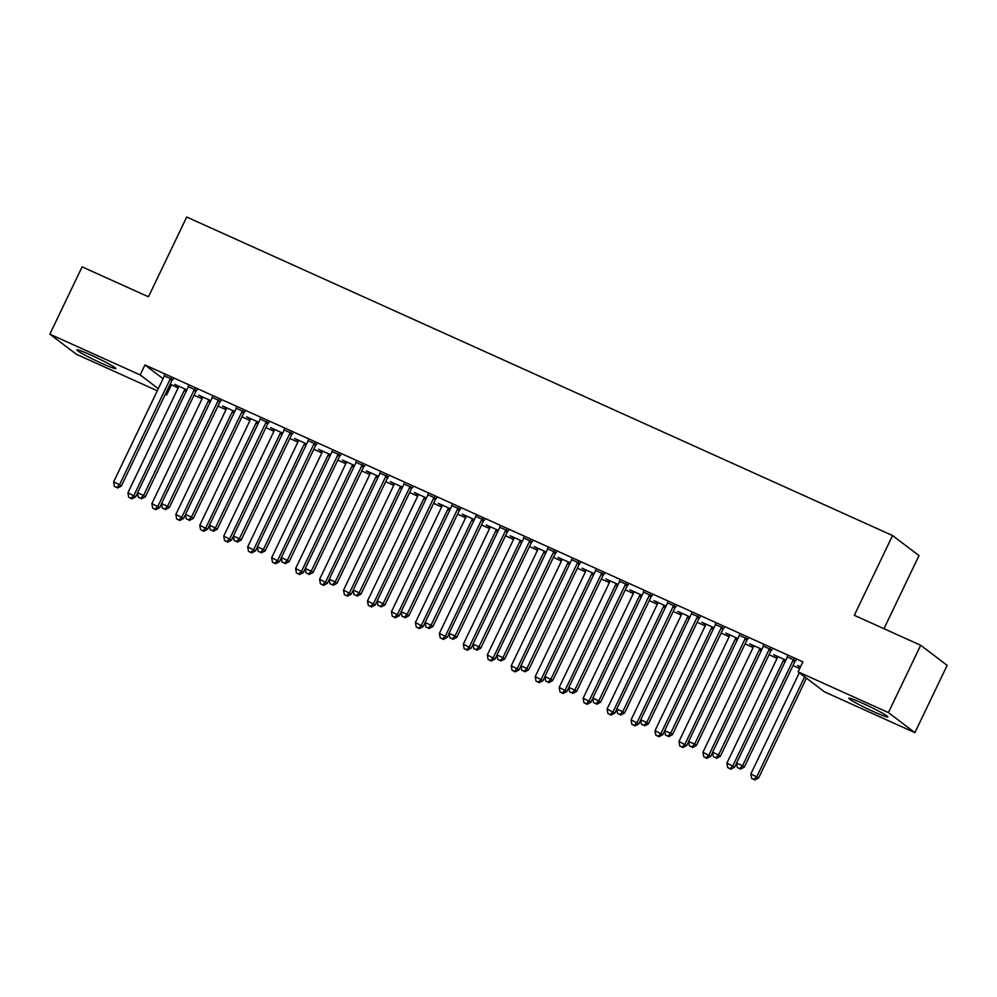 <?xml version="1.0" encoding="UTF-8"?>
<svg xmlns="http://www.w3.org/2000/svg" width="997" height="997" viewBox="0 0 997 997"><rect width="100%" height="100%" fill="white"/><g stroke="black" fill="none" stroke-linecap="round" stroke-linejoin="round"><path stroke-width="1.5" d="M90.802 355.007A21.61 1.483 25.6 0 1 115.876 368.566A21.61 1.483 25.6 0 1 101.968 363.456A21.61 1.483 25.6 0 1 76.894 349.897A21.61 1.483 25.6 0 1 90.802 355.007M862.779 703.359A21.61 1.483 25.6 0 1 887.853 716.93A21.61 1.483 25.6 0 1 873.933 711.821A21.61 1.483 25.6 0 1 848.871 698.249A21.61 1.483 25.6 0 1 862.779 703.359M170.213 384.094L178.102 388.032M194.016 395.223L202.067 398.85M217.982 406.028L226.02 409.655M241.935 416.846L249.985 420.472M265.9 427.651L273.938 431.277M289.853 438.468L297.904 442.095M313.818 449.273L321.857 452.912M337.771 460.091L345.822 463.717M361.737 470.908L369.775 474.535M385.689 481.713L393.74 485.34M409.655 492.53L417.693 496.157M433.608 503.335L441.659 506.962M457.573 514.153L465.611 517.779M481.526 524.958L489.577 528.584M505.491 535.775L513.53 539.402M529.457 546.58L537.495 550.219M553.41 557.398L561.448 561.024M577.375 568.215L585.413 571.842M601.328 579.02L609.366 582.647M625.293 589.838L633.332 593.464M649.246 600.643L657.285 604.269M673.212 611.46L681.25 615.087M697.165 622.265L705.203 625.892M721.13 633.083L729.168 636.709M745.083 643.888L753.121 647.527M769.048 654.705L777.087 658.332M793.001 665.522L799.681 668.526M171.422 385.016L166.649 394.999L165.278 394.376M157.289 390.774L76.32 354.234L49.85 334.169L140.178 374.934L158.299 388.668M883.978 628.708L919.01 555.603L892.539 535.539L186.701 217.022L148.466 296.807L82.103 266.86L49.85 334.169M892.539 535.539L854.317 615.323L920.68 645.271L947.15 665.335L914.897 732.645L824.569 691.893L798.099 671.828L888.427 712.593L914.897 732.645M202.541 397.479L198.715 395.198L210.828 400.669M196.683 390.45L188.234 386.637M250.459 419.101L246.633 416.821L258.746 422.292M244.614 412.073L236.152 408.259M298.377 440.724L294.551 438.443L306.665 443.914M292.532 433.695L284.07 429.881M346.308 462.346L342.47 460.066L354.583 465.537M340.451 455.317L331.989 451.504M394.226 483.969L390.388 481.688L402.501 487.159M388.369 476.94L379.919 473.126M442.145 505.591L438.306 503.311L450.42 508.782M436.287 498.562L427.838 494.749M490.063 527.214L486.224 524.945L498.338 530.404M484.206 520.185L475.756 516.371M537.981 548.849L534.143 546.568L546.256 552.026M532.124 541.807L523.674 537.994M585.9 570.471L582.061 568.19L594.175 573.649M580.042 563.43L571.593 559.616M633.818 592.093L629.979 589.813L642.093 595.284M627.96 585.065L619.511 581.251M681.736 613.716L677.898 611.435L690.011 616.906M675.879 606.687L667.429 602.873M729.654 635.338L725.816 633.058L737.93 638.529M723.797 628.309L715.348 624.496M777.573 656.961L773.734 654.68L785.848 660.151M771.715 649.932L763.266 646.118M798.099 671.828L802.884 661.858L144.951 364.964L163.072 378.698M795.668 660.737L787.219 656.923M800.304 667.217L797.7 665.498L800.529 666.769M747.75 639.114L739.3 635.301M753.607 646.156L749.781 643.875L761.895 649.334M699.832 617.492L691.382 613.678M705.689 624.521L701.863 622.253L713.977 627.711M651.913 595.87L643.464 592.056M657.771 602.898L653.945 600.618L666.058 606.089M603.995 574.247L595.545 570.434M609.852 581.276L606.014 578.995L618.14 584.466M556.077 552.625L547.627 548.811M561.934 559.653L558.096 557.373L570.222 562.844M508.158 531.002L499.709 527.189M514.016 538.031L510.177 535.75L522.303 541.221M460.24 509.38L451.791 505.566M466.098 516.409L462.259 514.128L474.385 519.599M412.322 487.757L403.872 483.944M418.179 494.786L414.341 492.506L426.467 497.977M364.404 466.122L355.954 462.309M370.261 473.164L366.422 470.883L378.548 476.342M316.485 444.5L308.036 440.686M322.343 451.541L318.504 449.261L330.63 454.719M268.567 422.878L260.117 419.064M274.424 429.906L270.586 427.638L282.699 433.097M220.649 401.255L212.199 397.442M226.506 408.284L222.667 406.003L234.781 411.474M172.73 379.633L164.281 375.819M178.588 386.662L174.749 384.381L186.863 389.852M165.427 394.077L166.649 394.999M920.68 645.271L888.427 712.593M144.951 364.964L140.178 374.934M793.886 659.391L793.575 659.69A2.767 2.617 -52.8 0 0 792.951 660.537L742.541 765.758L736.546 763.054L786.957 657.833A2.767 2.617 -52.8 0 0 787.231 656.836L787.269 656.4M796.067 660.375L795.357 661.048A2.767 2.617 -52.8 0 0 794.734 661.896L744.323 767.117L742.541 765.758L739.724 768.6L737.331 767.516L739.724 768.6M740.447 769.136L744.323 767.117M736.546 763.054L737.331 767.516M799.32 672.751L750.853 773.896L758.63 777.959L806.448 678.159M754.031 779.442L751.638 778.358L754.754 779.978L754.031 779.442L756.848 776.601L804.666 676.801M751.638 778.358L750.853 773.896M758.63 777.959L754.754 779.978M769.921 648.573L769.609 648.873A2.767 2.617 -52.8 0 0 768.986 649.732L718.575 754.941L712.593 752.237L763.004 647.028A2.767 2.617 -52.8 0 0 763.278 646.019L763.303 645.582M772.102 649.558L771.404 650.231A2.767 2.617 -52.8 0 0 770.781 651.091L720.37 756.299L718.575 754.941L715.771 757.782L713.366 756.698L715.771 757.782M716.482 758.318L720.37 756.299M712.593 752.237L713.366 756.698M745.968 637.768L745.644 638.068A2.767 2.617 -52.8 0 0 745.033 638.915L694.622 744.136L688.628 741.432L739.039 636.211A2.767 2.617 -52.8 0 0 739.313 635.201L739.35 634.777M748.149 638.741L747.438 639.426A2.767 2.617 -52.8 0 0 746.815 640.273L696.404 745.494L694.622 744.136L691.806 746.965L689.413 745.893L691.806 746.965M692.516 747.513L696.404 745.494M688.628 741.432L689.413 745.893M777.61 656.437L777.585 656.861A2.767 2.617 127.2 0 1 777.311 657.87L726.9 763.091L734.677 767.142L736.571 763.191M730.078 768.625L727.673 767.54L730.789 769.173L730.078 768.625L732.882 765.783L783.293 660.575A2.767 2.617 127.2 0 1 783.916 659.727L784.228 659.416M727.673 767.54L726.9 763.091M734.677 767.142L730.789 769.173M753.657 645.62L753.62 646.056A2.767 2.617 127.2 0 1 753.346 647.053L702.935 752.274L710.711 756.337L712.618 752.374M706.113 757.82L703.72 756.735L706.836 758.356L706.113 757.82L708.929 754.978L759.34 649.757A2.767 2.617 127.2 0 1 759.963 648.91L760.275 648.611M703.72 756.735L702.935 752.274M710.711 756.337L706.836 758.356M722.002 626.951L721.691 627.25A2.767 2.617 -52.8 0 0 721.068 628.11L670.657 733.318L664.675 730.614L715.086 625.406A2.767 2.617 -52.8 0 0 715.36 624.396L715.385 623.96M724.183 627.936L723.473 628.609A2.767 2.617 -52.8 0 0 722.862 629.456L672.452 734.677L670.657 733.318L667.853 736.16L665.448 735.076L667.853 736.16M668.563 736.696L672.452 734.677M664.675 730.614L665.448 735.076M698.05 616.134L697.726 616.445A2.767 2.617 -52.8 0 0 697.115 617.293L646.704 722.513L640.71 719.809L691.12 614.588A2.767 2.617 -52.8 0 0 691.395 613.579L691.432 613.155M700.23 617.118L699.52 617.791A2.767 2.617 -52.8 0 0 698.897 618.651L648.486 723.859L646.704 722.513L643.888 725.342L641.495 724.271L643.888 725.342M644.598 725.891L648.486 723.859M640.71 719.809L641.495 724.271M729.692 634.815L729.667 635.239A2.767 2.617 127.2 0 1 729.393 636.248L678.982 741.456L686.759 745.519L688.653 741.556M682.16 747.002L679.755 745.918L682.87 747.551L682.16 747.002L684.964 744.161L735.375 638.952A2.767 2.617 127.2 0 1 735.998 638.092L736.309 637.793M679.755 745.918L678.982 741.456M686.759 745.519L682.87 747.551M705.739 623.997L705.702 624.421A2.767 2.617 127.2 0 1 705.427 625.431L655.017 730.651L662.793 734.714L664.7 730.751M658.194 736.185L655.802 735.113L658.905 736.733L658.194 736.185L661.011 733.356L711.422 628.135A2.767 2.617 127.2 0 1 712.032 627.287L712.357 626.988M655.802 735.113L655.017 730.651M662.793 734.714L658.905 736.733M674.084 605.329L673.773 605.628A2.767 2.617 -52.8 0 0 673.149 606.488L622.739 711.696L616.757 708.992L667.167 603.783A2.767 2.617 -52.8 0 0 667.442 602.774L667.467 602.338M676.265 606.313L675.555 606.986A2.767 2.617 -52.8 0 0 674.944 607.834L624.533 713.054L622.739 711.696L619.935 714.537L617.529 713.453L619.935 714.537M620.645 715.073L624.533 713.054M616.757 708.992L617.529 713.453M681.774 613.18L681.749 613.616A2.767 2.617 127.2 0 1 681.474 614.626L631.064 719.834L638.84 723.897L640.735 719.934M634.242 725.38L631.836 724.296L634.952 725.916L634.242 725.38L637.046 722.538L687.456 617.33A2.767 2.617 127.2 0 1 688.08 616.47L688.391 616.171M631.836 724.296L631.064 719.834M638.84 723.897L634.952 725.916M650.131 594.511L649.807 594.823A2.767 2.617 -52.8 0 0 649.197 595.67L598.786 700.891L592.791 698.187L643.202 592.966A2.767 2.617 -52.8 0 0 643.476 591.956L643.514 591.533M652.312 595.496L651.602 596.169A2.767 2.617 -52.8 0 0 650.979 597.029L600.568 702.237L598.786 700.891L595.969 703.72L593.576 702.636L595.969 703.72M596.68 704.268L600.568 702.237M592.791 698.187L593.576 702.636M657.821 602.375L657.783 602.799A2.767 2.617 127.2 0 1 657.509 603.808L607.098 709.029L614.875 713.079L616.769 709.129M610.276 714.562L607.883 713.491L610.987 715.111L610.276 714.562L613.093 711.733L663.504 606.512A2.767 2.617 127.2 0 1 664.114 605.665L664.438 605.366M607.883 713.491L607.098 709.029M614.875 713.079L610.987 715.111M626.166 583.706L625.854 584.005A2.767 2.617 -52.8 0 0 625.231 584.853L574.82 690.074L568.838 687.369L619.249 582.161A2.767 2.617 -52.8 0 0 619.511 581.151L619.548 580.715M628.347 584.691L627.636 585.364A2.767 2.617 -52.8 0 0 627.026 586.211L576.615 691.432L574.82 690.074L572.004 692.915L569.611 691.831L572.004 692.915M572.727 693.451L576.615 691.432M568.838 687.369L569.611 691.831M633.855 591.557L633.818 591.994A2.767 2.617 127.2 0 1 633.556 593.003L583.145 698.212L590.922 702.274L592.816 698.311M586.323 703.757L583.918 702.673L587.034 704.293L586.323 703.757L589.127 700.916L639.538 595.707A2.767 2.617 127.2 0 1 640.161 594.848L640.473 594.548M583.918 702.673L583.145 698.212M590.922 702.274L587.034 704.293M602.213 572.889L601.889 573.188A2.767 2.617 -52.8 0 0 601.278 574.048L550.867 679.256L544.873 676.564L595.284 571.343A2.767 2.617 -52.8 0 0 595.558 570.334L595.595 569.91M604.394 573.873L603.683 574.546A2.767 2.617 -52.8 0 0 603.06 575.406L552.65 680.615L550.867 679.256L548.051 682.098L545.658 681.013L548.051 682.098M548.761 682.646L552.65 680.615M544.873 676.564L545.658 681.013M609.902 580.753L609.865 581.176A2.767 2.617 127.2 0 1 609.591 582.186L559.18 687.407L566.957 691.457L568.851 687.506M562.358 692.94L559.965 691.856L563.068 693.488L562.358 692.94L565.174 690.111L615.585 584.89A2.767 2.617 127.2 0 1 616.196 584.043L616.52 583.731M559.965 691.856L559.18 687.407M566.957 691.457L563.068 693.488M578.248 562.084L577.936 562.383A2.767 2.617 -52.8 0 0 577.313 563.23L526.902 668.451L520.92 665.747L571.331 560.526A2.767 2.617 -52.8 0 0 571.593 559.529L571.63 559.093M580.428 563.068L579.718 563.741A2.767 2.617 -52.8 0 0 579.107 564.589L528.697 669.81L526.902 668.451L524.086 671.293L521.693 670.208L524.086 671.293M524.808 671.828L528.697 669.81M520.92 665.747L521.693 670.208M585.937 569.935L585.9 570.371A2.767 2.617 127.2 0 1 585.638 571.381L535.227 676.589L543.004 680.652L544.898 676.689M538.392 682.135L536 681.051L539.115 682.671L538.392 682.135L541.209 679.293L591.62 574.073A2.767 2.617 127.2 0 1 592.243 573.225L592.554 572.926M536 681.051L535.227 676.589M543.004 680.652L539.115 682.671M554.295 551.266L553.971 551.565A2.767 2.617 -52.8 0 0 553.36 552.425L502.949 657.634L496.955 654.929L547.365 549.721A2.767 2.617 -52.8 0 0 547.64 548.711L547.677 548.275M556.476 552.251L555.765 552.924A2.767 2.617 -52.8 0 0 555.142 553.784L504.731 658.992L502.949 657.634L500.133 660.475L497.74 659.391L500.133 660.475M500.843 661.011L504.731 658.992M496.955 654.929L497.74 659.391M561.984 559.13L561.947 559.554A2.767 2.617 127.2 0 1 561.672 560.563L511.262 665.784L519.038 669.834L520.933 665.884M514.44 671.317L512.047 670.233L515.15 671.866L514.44 671.317L517.256 668.476L567.667 563.268A2.767 2.617 127.2 0 1 568.278 562.42L568.602 562.109M512.047 670.233L511.262 665.784M519.038 669.834L515.15 671.866M530.329 540.461L530.018 540.76A2.767 2.617 -52.8 0 0 529.395 541.608L478.984 646.829L473.002 644.124L523.413 538.903A2.767 2.617 -52.8 0 0 523.674 537.894L523.712 537.47M532.51 541.433L531.8 542.119A2.767 2.617 -52.8 0 0 531.189 542.966L480.778 648.187L478.984 646.829L476.167 649.658L473.774 648.586L476.167 649.658M476.89 650.206L480.778 648.187M473.002 644.124L473.774 648.586M538.019 548.313L537.981 548.749A2.767 2.617 127.2 0 1 537.719 549.746L487.309 654.967L495.085 659.029L496.98 655.066M490.474 660.513L488.081 659.428L491.197 661.048L490.474 660.513L493.291 657.671L543.701 552.45A2.767 2.617 127.2 0 1 544.325 551.603L544.636 551.304M488.081 659.428L487.309 654.967M495.085 659.029L491.197 661.048M506.376 529.644L506.052 529.943A2.767 2.617 -52.8 0 0 505.442 530.803L455.031 636.011L449.036 633.307L499.447 528.098A2.767 2.617 -52.8 0 0 499.721 527.089L499.759 526.653M508.557 530.628L507.847 531.301A2.767 2.617 -52.8 0 0 507.224 532.149L456.813 637.37L455.031 636.011L452.214 638.853L449.821 637.768L452.214 638.853M452.925 639.389L456.813 637.37M449.036 633.307L449.821 637.768M514.066 537.508L514.028 537.931A2.767 2.617 127.2 0 1 513.754 538.941L463.343 644.149L471.12 648.212L473.014 644.249M466.521 649.695L464.128 648.611L467.232 650.231L466.521 649.695L469.338 646.854L519.749 541.645A2.767 2.617 127.2 0 1 520.359 540.785L520.683 540.486M464.128 648.611L463.343 644.149M471.12 648.212L467.232 650.231M482.411 518.826L482.099 519.138A2.767 2.617 -52.8 0 0 481.476 519.985L431.065 625.206L425.083 622.502L475.482 517.281A2.767 2.617 -52.8 0 0 475.756 516.272L475.793 515.848M484.592 519.811L483.881 520.484A2.767 2.617 -52.8 0 0 483.271 521.344L432.86 626.552L431.065 625.206L428.249 628.035L425.856 626.963L428.249 628.035M428.972 628.584L432.86 626.552M425.083 622.502L425.856 626.963M490.1 526.69L490.063 527.114A2.767 2.617 127.2 0 1 489.789 528.123L439.39 633.344L447.167 637.407L449.061 633.444M442.556 638.878L440.163 637.806L443.279 639.426L442.556 638.878L445.372 636.049L495.783 530.828A2.767 2.617 127.2 0 1 496.406 529.98L496.718 529.681M440.163 637.806L439.39 633.344M447.167 637.407L443.279 639.426M458.458 508.021L458.134 508.32A2.767 2.617 -52.8 0 0 457.523 509.18L407.112 614.389L401.118 611.684L451.529 506.476A2.767 2.617 -52.8 0 0 451.803 505.467L451.84 505.03M460.639 509.006L459.929 509.679A2.767 2.617 -52.8 0 0 459.305 510.526L408.895 615.747L407.112 614.389L404.296 617.23L401.903 616.146L404.296 617.23M405.006 617.766L408.895 615.747M401.118 611.684L401.903 616.146M466.147 515.873L466.11 516.309A2.767 2.617 127.2 0 1 465.836 517.318L415.425 622.527L423.202 626.59L425.096 622.627M418.603 628.073L416.21 626.988L419.313 628.609L418.603 628.073L421.419 625.231L471.83 520.023A2.767 2.617 127.2 0 1 472.441 519.163L472.765 518.864M416.21 626.988L415.425 622.527M423.202 626.59L419.313 628.609M434.493 497.204L434.181 497.515A2.767 2.617 -52.8 0 0 433.558 498.363L383.147 603.584L377.153 600.879L427.563 495.659A2.767 2.617 -52.8 0 0 427.838 494.649L427.875 494.225M436.674 498.188L435.963 498.861A2.767 2.617 -52.8 0 0 435.353 499.721L384.942 604.93L383.147 603.584L380.331 606.413L377.938 605.329L380.331 606.413M381.053 606.961L384.942 604.93M377.153 600.879L377.938 605.329M442.182 505.068L442.145 505.491A2.767 2.617 127.2 0 1 441.87 506.501L391.46 611.722L399.249 615.772L401.143 611.822M394.638 617.255L392.245 616.183L395.36 617.804L394.638 617.255L397.454 614.426L447.865 509.205A2.767 2.617 127.2 0 1 448.488 508.358L448.8 508.059M392.245 616.183L391.46 611.722M399.249 615.772L395.36 617.804M410.54 486.399L410.216 486.698A2.767 2.617 -52.8 0 0 409.605 487.545L359.194 592.766L353.2 590.062L403.611 484.854A2.767 2.617 -52.8 0 0 403.885 483.844L403.922 483.408M412.708 487.383L412.01 488.056A2.767 2.617 -52.8 0 0 411.387 488.904L360.976 594.125L359.194 592.766L356.378 595.608L353.985 594.524L356.378 595.608M357.088 596.144L360.976 594.125M353.2 590.062L353.985 594.524M418.229 494.25L418.192 494.686A2.767 2.617 127.2 0 1 417.917 495.696L367.507 600.904L375.283 604.967L377.178 601.004M370.685 606.45L368.292 605.366L371.395 606.986L370.685 606.45L373.501 603.609L423.912 498.4A2.767 2.617 127.2 0 1 424.523 497.54L424.847 497.241M368.292 605.366L367.507 600.904M375.283 604.967L371.395 606.986M386.574 475.581L386.263 475.881A2.767 2.617 -52.8 0 0 385.64 476.74L335.229 581.949L329.234 579.257L379.645 474.036A2.767 2.617 -52.8 0 0 379.919 473.027L379.957 472.603M388.755 476.566L388.045 477.239A2.767 2.617 -52.8 0 0 387.434 478.099L337.023 583.307L335.229 581.949L332.412 584.79L330.019 583.706L332.412 584.79M333.135 585.339L337.023 583.307M329.234 579.257L330.019 583.706M394.264 483.445L394.226 483.869A2.767 2.617 127.2 0 1 393.952 484.878L343.541 590.099L351.33 594.15L353.225 590.199M346.719 595.633L344.326 594.548L347.442 596.181L346.719 595.633L349.536 592.804L399.947 487.583A2.767 2.617 127.2 0 1 400.57 486.735L400.881 486.424M344.326 594.548L343.541 590.099M351.33 594.15L347.442 596.181M362.621 464.776L362.297 465.076A2.767 2.617 -52.8 0 0 361.687 465.923L311.276 571.144L305.281 568.44L355.692 463.219A2.767 2.617 -52.8 0 0 355.966 462.209L355.991 461.785M364.79 465.761L364.092 466.434A2.767 2.617 -52.8 0 0 363.469 467.281L313.058 572.502L311.276 571.144L308.459 573.985L306.067 572.901L308.459 573.985M309.17 574.521L313.058 572.502M305.281 568.44L306.067 572.901M370.311 472.628L370.273 473.064A2.767 2.617 127.2 0 1 369.999 474.074L319.588 579.282L327.365 583.345L329.259 579.382M322.766 584.828L320.373 583.744L323.477 585.364L322.766 584.828L325.583 581.986L375.994 476.765A2.767 2.617 127.2 0 1 376.604 475.918L376.928 475.619M320.373 583.744L319.588 579.282M327.365 583.345L323.477 585.364M338.656 453.959L338.344 454.258A2.767 2.617 -52.8 0 0 337.721 455.118L287.31 560.326L281.316 557.622L331.727 452.414A2.767 2.617 -52.8 0 0 332.001 451.404L332.038 450.968M340.837 454.944L340.127 455.617A2.767 2.617 -52.8 0 0 339.516 456.476L289.105 561.685L287.31 560.326L284.494 563.168L282.101 562.084L284.494 563.168M285.217 563.704L289.105 561.685M281.316 557.622L282.101 562.084M346.345 461.823L346.308 462.247A2.767 2.617 127.2 0 1 346.034 463.256L295.623 568.477L303.412 572.527L305.306 568.577M298.801 574.01L296.408 572.926L299.524 574.559L298.801 574.01L301.617 571.169L352.028 465.96A2.767 2.617 127.2 0 1 352.651 465.113L352.963 464.801M296.408 572.926L295.623 568.477M303.412 572.527L299.524 574.559M314.703 443.154L314.379 443.453A2.767 2.617 -52.8 0 0 313.756 444.301L263.358 549.521L257.363 546.817L307.774 441.596A2.767 2.617 -52.8 0 0 308.048 440.587L308.073 440.163M316.872 444.126L316.174 444.812A2.767 2.617 -52.8 0 0 315.55 445.659L265.14 550.88L263.358 549.521L260.541 552.35L258.148 551.279L260.541 552.35M261.251 552.899L265.14 550.88M257.363 546.817L258.148 551.279M322.38 451.005L322.355 451.442A2.767 2.617 127.2 0 1 322.081 452.439L271.67 557.659L279.447 561.722L281.341 557.759M274.848 563.205L272.455 562.121L275.558 563.741L274.848 563.205L277.665 560.364L328.063 455.143A2.767 2.617 127.2 0 1 328.686 454.296L329.01 453.996M272.455 562.121L271.67 557.659M279.447 561.722L275.558 563.741M290.738 432.337L290.426 432.636A2.767 2.617 -52.8 0 0 289.803 433.496L239.392 538.704L233.398 536L283.809 430.791A2.767 2.617 -52.8 0 0 284.083 429.782L284.12 429.346M292.919 433.321L292.208 433.994A2.767 2.617 -52.8 0 0 291.585 434.842L241.174 540.062L239.392 538.704L236.576 541.545L234.183 540.461L236.576 541.545M237.298 542.081L241.174 540.062M233.398 536L234.183 540.461M298.427 440.2L298.39 440.624A2.767 2.617 127.2 0 1 298.115 441.634L247.705 546.842L255.494 550.905L257.388 546.942M250.883 552.388L248.49 551.304L251.605 552.924L250.883 552.388L253.699 549.546L304.11 444.338A2.767 2.617 127.2 0 1 304.733 443.478L305.045 443.179M248.49 551.304L247.705 546.842M255.494 550.905L251.605 552.924M266.785 421.519L266.461 421.831A2.767 2.617 -52.8 0 0 265.838 422.678L215.427 527.899L209.445 525.195L259.856 419.974A2.767 2.617 -52.8 0 0 260.13 418.964L260.155 418.541M268.953 422.504L268.255 423.177A2.767 2.617 -52.8 0 0 267.632 424.037L217.221 529.245L215.427 527.899L212.623 530.728L210.217 529.656L212.623 530.728M213.333 531.276L217.221 529.245M209.445 525.195L210.217 529.656M274.462 429.383L274.437 429.807A2.767 2.617 127.2 0 1 274.163 430.816L223.752 536.037L231.528 540.1L233.423 536.137M226.93 541.57L224.524 540.499L227.64 542.119L226.93 541.57L229.734 538.741L280.145 433.521A2.767 2.617 127.2 0 1 280.768 432.673L281.092 432.374M224.524 540.499L223.752 536.037M231.528 540.1L227.64 542.119M242.819 410.714L242.508 411.013A2.767 2.617 -52.8 0 0 241.885 411.873L191.474 517.082L185.479 514.377L235.89 409.169A2.767 2.617 -52.8 0 0 236.164 408.159L236.202 407.723M245 411.699L244.29 412.372A2.767 2.617 -52.8 0 0 243.667 413.219L193.256 518.44L191.474 517.082L188.657 519.923L186.265 518.839L188.657 519.923M189.38 520.459L193.256 518.44M185.479 514.377L186.265 518.839M250.509 418.566L250.471 419.002A2.767 2.617 127.2 0 1 250.197 420.011L199.786 525.22L207.563 529.282L209.47 525.319M202.964 530.765L200.571 529.681L203.687 531.301L202.964 530.765L205.781 527.924L256.192 422.716A2.767 2.617 127.2 0 1 256.815 421.856L257.126 421.557M200.571 529.681L199.786 525.22M207.563 529.282L203.687 531.301M218.854 399.897L218.542 400.208A2.767 2.617 -52.8 0 0 217.919 401.056L167.508 506.277L161.526 503.572L211.937 398.351A2.767 2.617 -52.8 0 0 212.211 397.342L212.236 396.918M221.035 400.881L220.337 401.554A2.767 2.617 -52.8 0 0 219.714 402.414L169.303 507.623L167.508 506.277L164.704 509.106L162.299 508.021L164.704 509.106M165.415 509.654L169.303 507.623M161.526 503.572L162.299 508.021M226.543 407.761L226.518 408.184A2.767 2.617 127.2 0 1 226.244 409.194L175.833 514.415L183.61 518.465L185.504 514.514M179.011 519.948L176.606 518.876L179.722 520.496L179.011 519.948L181.815 517.119L232.226 411.898A2.767 2.617 127.2 0 1 232.849 411.051L233.173 410.752M176.606 518.876L175.833 514.415M183.61 518.465L179.722 520.496M194.901 389.092L194.589 389.391A2.767 2.617 -52.8 0 0 193.966 390.238L143.556 495.459L137.561 492.755L187.972 387.546A2.767 2.617 -52.8 0 0 188.246 386.537L188.283 386.101M197.082 390.076L196.372 390.749A2.767 2.617 -52.8 0 0 195.748 391.597L145.338 496.818L143.556 495.459L140.739 498.301L138.346 497.216L140.739 498.301M141.462 498.836L145.338 496.818M137.561 492.755L138.346 497.216M202.59 396.943L202.553 397.379A2.767 2.617 127.2 0 1 202.279 398.389L151.868 503.597L159.645 507.66L161.551 503.697M155.046 509.143L152.653 508.059L155.769 509.679L155.046 509.143L157.862 506.302L208.273 401.093A2.767 2.617 127.2 0 1 208.896 400.233L209.208 399.934M152.653 508.059L151.868 503.597M159.645 507.66L155.769 509.679M170.936 378.274L170.624 378.573A2.767 2.617 -52.8 0 0 170.001 379.433L119.59 484.642L113.608 481.95L164.019 376.729A2.767 2.617 -52.8 0 0 164.293 375.719L164.318 375.296M173.117 379.259L172.419 379.932A2.767 2.617 -52.8 0 0 171.796 380.792L121.385 486L119.59 484.642L116.786 487.483L114.381 486.399L116.786 487.483M117.496 488.032L121.385 486M113.608 481.95L114.381 486.399M178.625 386.138L178.6 386.562A2.767 2.617 127.2 0 1 178.326 387.571L127.915 492.792L135.692 496.842L137.586 492.892M131.093 498.326L128.688 497.241L131.803 498.874L131.093 498.326L133.897 495.497L184.308 390.276A2.767 2.617 127.2 0 1 184.931 389.428L185.243 389.117M128.688 497.241L127.915 492.792M135.692 496.842L131.803 498.874M793.575 659.69L795.357 661.048M792.951 660.537L794.734 661.896M769.609 648.873L771.404 650.231M768.986 649.732L770.781 651.091M745.644 638.068L747.438 639.426M745.033 638.915L746.815 640.273M785.025 661.883L783.293 660.575M785.486 660.911L783.916 659.727M761.06 651.066L759.34 649.757M761.534 650.106L759.963 648.91M721.691 627.25L723.473 628.609M721.068 628.11L722.862 629.456M697.726 616.445L699.52 617.791M697.115 617.293L698.897 618.651M737.107 640.261L735.375 638.952M737.568 639.289L735.998 638.092M713.142 629.443L711.422 628.135M713.615 628.471L712.032 627.287M673.773 605.628L675.555 606.986M673.149 606.488L674.944 607.834M689.189 618.639L687.456 617.33M689.65 617.666L688.08 616.47M649.807 594.823L651.602 596.169M649.197 595.67L650.979 597.029M665.223 607.821L663.504 606.512M665.684 606.849L664.114 605.665M625.854 584.005L627.636 585.364M625.231 584.853L627.026 586.211M641.27 597.016L639.538 595.707M641.732 596.044L640.161 594.848M601.889 573.188L603.683 574.546M601.278 574.048L603.06 575.406M617.305 586.199L615.585 584.89M617.766 585.227L616.196 584.043M577.936 562.383L579.718 563.741M577.313 563.23L579.107 564.589M593.352 575.381L591.62 574.073M593.813 574.422L592.243 573.225M553.971 551.565L555.765 552.924M553.36 552.425L555.142 553.784M569.387 564.576L567.667 563.268M569.848 563.604L568.278 562.42M530.018 540.76L531.8 542.119M529.395 541.608L531.189 542.966M545.434 553.759L543.701 552.45M545.895 552.799L544.325 551.603M506.052 529.943L507.847 531.301M505.442 530.803L507.224 532.149M521.468 542.954L519.749 541.645M521.93 541.982L520.359 540.785M482.099 519.138L483.881 520.484M481.476 519.985L483.271 521.344M497.515 532.136L495.783 530.828M497.977 531.164L496.406 529.98M458.134 508.32L459.929 509.679M457.523 509.18L459.305 510.526M473.55 521.331L471.83 520.023M474.011 520.359L472.441 519.163M434.181 497.515L435.963 498.861M433.558 498.363L435.353 499.721M449.597 510.514L447.865 509.205M450.058 509.542L448.488 508.358M410.216 486.698L412.01 488.056M409.605 487.545L411.387 488.904M425.632 499.709L423.912 498.4M426.093 498.737L424.523 497.54M386.263 475.881L388.045 477.239M385.64 476.74L387.434 478.099M401.666 488.891L399.947 487.583M402.14 487.919L400.57 486.735M362.297 465.076L364.092 466.434M361.687 465.923L363.469 467.281M377.713 478.074L375.994 476.765M378.175 477.114L376.604 475.918M338.344 454.258L340.127 455.617M337.721 455.118L339.516 456.476M353.748 467.269L352.028 465.96M354.222 466.297L352.651 465.113M314.379 443.453L316.174 444.812M313.756 444.301L315.55 445.659M329.795 456.452L328.063 455.143M330.256 455.479L328.686 454.296M290.426 432.636L292.208 433.994M289.803 433.496L291.585 434.842M305.83 445.647L304.11 444.338M306.303 444.674L304.733 443.478M266.461 421.831L268.255 423.177M265.838 422.678L267.632 424.037M281.877 434.829L280.145 433.521M282.338 433.857L280.768 432.673M242.508 411.013L244.29 412.372M241.885 411.873L243.667 413.219M257.911 424.024L256.192 422.716M258.385 423.052L256.815 421.856M218.542 400.208L220.337 401.554M217.919 401.056L219.714 402.414M233.959 413.207L232.226 411.898M234.42 412.235L232.849 411.051M194.589 389.391L196.372 390.749M193.966 390.238L195.748 391.597M209.993 402.402L208.273 401.093M210.467 401.43L208.896 400.233M170.624 378.573L172.419 379.932M170.001 379.433L171.796 380.792M186.04 391.584L184.308 390.276M186.501 390.612L184.931 389.428"/></g></svg>
